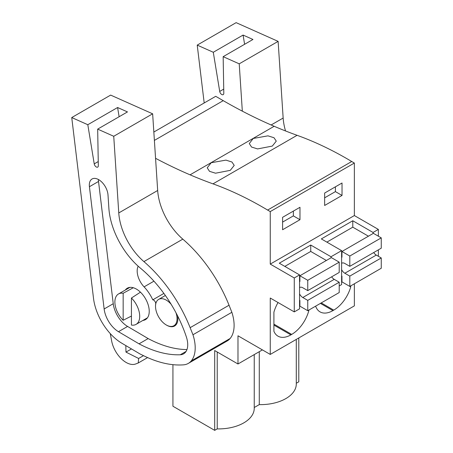 <?xml version="1.0" encoding="UTF-8"?>
<svg xmlns="http://www.w3.org/2000/svg" width="453" height="453" viewBox="0 0 453 453"><rect width="100%" height="100%" fill="white"/><g stroke="black" fill="none" stroke-linecap="round" stroke-linejoin="round"><path stroke-width="0.68" d="M155.56 158.307A561.879 324.405 60 0 0 190.062 174.83A561.907 324.422 60 0 0 212.989 183.856L297.089 135.305A561.907 324.422 60 0 1 274.161 126.279A561.879 324.405 60 0 1 223.227 100.657L215.713 96.319L153.839 132.044M297.089 135.305A378.023 218.255 60 0 1 351.721 161.511L354.359 163.04L270.26 211.591L267.621 210.067L351.721 161.511M378.363 236.2L378.363 229.411L354.359 215.554L354.359 163.04M378.363 256.273L378.363 249.858M378.363 229.411L373.068 232.468L352.785 220.764L321.336 238.924L341.613 250.628L331.018 256.749L310.741 245.039L279.286 263.199L299.563 274.909L299.563 308.838L294.269 311.896L270.26 298.034L270.26 354.427L354.359 305.877L354.359 283.793M298.793 337.955L298.793 381.8L296.29 383.244M230.271 170.351L234.218 165.407L231.959 162.021L225.939 160.119L211.183 162.735L207.236 167.814L209.507 171.336L215.532 173.205L230.271 170.351M272.315 146.076L257.581 148.924L251.551 147.055L249.28 143.539L253.233 138.459L267.989 135.843L274.008 137.746L276.268 141.132L272.315 146.076M212.989 183.856A378.023 218.255 60 0 1 267.621 210.067M354.359 215.554L270.26 264.105L270.26 211.591M282.593 217.321L282.593 229.745L299.977 219.711L299.977 207.287L282.593 217.321M324.642 193.046L324.642 205.469L342.026 195.436L342.026 183.006L324.642 193.046M299.563 274.909L294.269 277.966L270.26 264.105M373.068 232.468L373.068 233.522M341.613 250.628L341.613 284.563L339.206 285.951M278.04 302.525A25.753 14.87 120 0 0 273.906 312.196L273.906 331.285A25.753 14.87 120 0 0 277.995 336.16A25.753 14.87 120 0 0 290.871 334.88L291.698 334.405A25.753 14.87 120 0 0 308.991 309.982M350.718 285.894L350.718 286.936A25.753 14.87 120 0 1 333.748 310.129L332.921 310.605A25.753 14.87 120 0 1 320.045 311.879A25.753 14.87 120 0 1 315.628 306.154M270.26 354.427L237.984 335.792L237.984 363.986L262.4 349.886M254.241 354.597L254.241 408.306A35.679 20.6 0 0 1 217.225 428.889L214.694 430.35L214.694 350.543L237.984 363.986M296.29 339.405L296.29 384.031A35.679 20.6 0 0 1 259.275 404.614L254.241 407.519M214.694 430.35L172.933 406.239L172.933 364.665M342.026 195.436L335.407 191.613L335.407 186.834M335.407 191.613L324.642 197.825M331.018 256.749L331.018 257.797M352.785 220.764L352.785 227.168L326.879 242.123M341.613 281.681L349.807 286.421L349.807 276.109L344.841 273.238A5.98 3.448 -120 0 1 341.613 269.648M349.818 286.415L350.718 286.936M259.275 404.614L259.275 351.692M294.269 311.896L294.269 277.966M217.225 428.889L217.225 352.004M175.962 312.717A15.215 8.788 60 0 1 173.89 325.735A15.215 8.788 60 0 1 166.285 324.982A15.215 8.788 60 0 1 156.342 311.568A15.215 8.788 60 0 1 158.675 299.376A15.215 8.788 60 0 1 166.285 300.129A15.215 8.788 60 0 1 171.138 304.269M131.432 298.034A17.559 10.136 60 0 1 136.076 324.371A17.559 10.136 60 0 1 131.432 325.067L131.432 298.034L140.441 292.179M123.159 320.288L123.159 293.255A17.559 10.136 60 0 0 118.516 293.957A17.559 10.136 60 0 0 123.159 320.288L131.432 316.064M123.159 293.255L133.301 287.74M310.741 245.039L310.741 251.443L284.829 266.398M299.977 219.711L293.357 215.888L293.357 211.109M293.357 215.888L282.593 222.1M368.431 236.194L352.785 227.168M341.613 263.34A5.98 3.448 -120 0 1 341.851 263.182A5.98 3.448 -120 0 1 344.841 263.476L349.807 266.347L381.256 248.187L381.256 237.87L373.397 233.329L341.941 251.489L341.941 257.225L341.613 257.032M373.697 252.553A5.98 3.448 -120 0 0 376.29 255.079L344.841 273.238M349.807 286.421L381.256 268.261L381.256 257.95L376.29 255.079M349.807 266.347L349.807 256.03L341.941 251.489M341.613 275.956L341.941 276.149L341.941 281.885M381.256 237.87L349.807 256.03M381.256 257.95L349.807 276.109M326.381 260.475L310.741 251.443M299.563 287.615A5.98 3.448 -120 0 1 299.801 287.457A5.98 3.448 -120 0 1 302.791 287.751L307.757 290.622L339.206 272.463L339.206 262.145L331.347 257.604L299.892 275.764L299.892 281.5L299.563 281.313M331.647 276.828A5.98 3.448 -120 0 0 334.24 279.354L302.791 297.513L307.757 300.384L307.757 310.701L299.892 306.16L299.892 300.424L299.563 300.237M307.757 310.701L339.206 292.542L339.206 282.225L334.24 279.354M299.563 293.929A5.98 3.448 -120 0 0 302.791 297.513M307.757 290.622L307.757 280.305L299.892 275.764M339.206 262.145L307.757 280.305M339.206 282.225L307.757 300.384M204.195 102.973L197.225 45.113L213.289 52.271L219.711 91.432A2.928 1.687 -120 0 0 221.149 94.06A2.928 1.687 -120 0 0 223.199 94.643A2.928 1.687 -120 0 0 223.805 93.256L223.159 56.67L239.224 63.833L242.327 111.155M244.603 44.292L243.085 35.068L252.955 39.468L223.159 56.67M213.289 52.271L243.085 35.068M197.225 45.113L236.126 22.65L278.125 41.37L239.224 63.833M278.125 41.37L283.153 118.04A46.823 27.033 -120 0 0 285.537 130.957M131.472 348.923L125.974 352.094L138.624 358.47L138.244 362.989L147.61 357.581M138.624 358.47L143.499 355.656M125.974 352.094L125.815 345.582M138.244 362.989L135.651 363.98A21.07 12.163 -120 0 1 111.653 340.973L110.266 333.601M113.737 136.279L152.644 113.816L110.645 95.096L71.744 117.559L93.516 298.38A40.968 23.652 -120 0 0 121.84 343.232L140.045 353.986L144.439 356.115A134.615 77.723 -120 0 0 183.505 364.846A31.608 18.25 -120 0 0 188.323 363.397A31.608 18.25 -120 0 0 191.245 360.928A34.49 19.909 -120 0 0 192.961 334.756L190.141 327.678A105.351 60.827 -120 0 0 143.912 261.602A46.823 27.033 -120 0 1 118.765 212.95L113.737 136.279L97.672 129.116L98.324 165.702A2.928 1.687 -120 0 1 97.718 167.095A2.928 1.687 -120 0 1 95.662 166.506A2.928 1.687 -120 0 1 94.23 163.878L87.808 124.717L117.604 107.514L127.474 111.914L97.672 129.116M71.744 117.559L87.808 124.717M104.139 308.974A20.747 11.982 -120 0 0 118.482 331.692L139.043 343.838A134.615 77.723 -120 0 0 180.26 354.773A19.955 11.523 -120 0 0 183.595 353.844A19.955 11.523 -120 0 0 186.381 336.992A94.037 54.292 -120 0 0 140.419 268.136A56.959 32.888 -120 0 1 108.867 208.131L108.007 195A13.239 7.644 -120 0 0 101.914 182.191A13.239 7.644 -120 0 0 92.055 178.997A13.239 7.644 -120 0 0 89.417 186.715L104.139 308.974L113.244 303.72L98.522 181.46L89.417 186.715M119.116 116.738L117.604 107.514M152.644 113.816L157.672 190.487A46.823 27.033 -120 0 0 182.814 239.144L143.912 261.602M188.323 363.397L227.23 340.939A31.608 18.25 -120 0 0 230.147 338.47A34.49 19.909 -120 0 0 231.868 312.293L229.042 305.214A105.351 60.827 -120 0 0 182.814 239.144M231.868 312.293L192.961 334.756M98.42 179.513A13.239 7.644 -120 0 0 98.522 181.46M113.244 303.72A20.747 11.982 -120 0 0 127.587 326.437L118.482 331.692M139.043 343.838L148.148 338.578L127.587 326.437M148.148 338.578A134.615 77.723 -120 0 0 186.959 349.557M155.662 304.41L155.594 304.456A2.928 1.687 -120 0 0 155.051 301.551A2.928 1.687 -120 0 0 152.769 299.835A28.46 16.433 -120 0 0 144.088 286.868A15.804 9.122 -120 0 1 138.176 266.2M155.594 304.456A15.804 9.122 -120 0 0 155.526 306.109M166.489 325.095A15.804 9.122 -120 0 0 174.598 326.001A15.804 9.122 -120 0 0 177.621 315.922M142.893 320.43A18.143 10.476 -120 0 0 145.475 319.62A18.143 10.476 -120 0 0 148.256 305.079A18.143 10.476 -120 0 0 136.404 289.093A18.143 10.476 -120 0 0 127.327 288.193A18.143 10.476 -120 0 0 125.334 290.016M163.884 293.419L152.769 299.835M223.227 100.657L154.388 140.402M190.062 174.83L274.161 126.279M320.418 303.385L332.921 310.605M333.748 310.129L321.245 302.91M273.906 325.084L290.871 334.88M291.698 334.405L273.906 324.127M223.731 89.111L219.711 91.432M283.153 118.04L271.143 124.971M98.25 161.557L94.23 163.878M157.672 190.487L118.765 212.95M229.042 305.214L190.141 327.678M230.147 338.47L191.245 360.928M186.064 351.42L180.26 354.773M153.946 281.171L144.088 286.868M173.89 325.735L176.438 324.263M158.675 299.376L165.379 295.503M136.076 324.371L147.468 317.791M118.516 293.957L129.909 287.378"/></g></svg>
